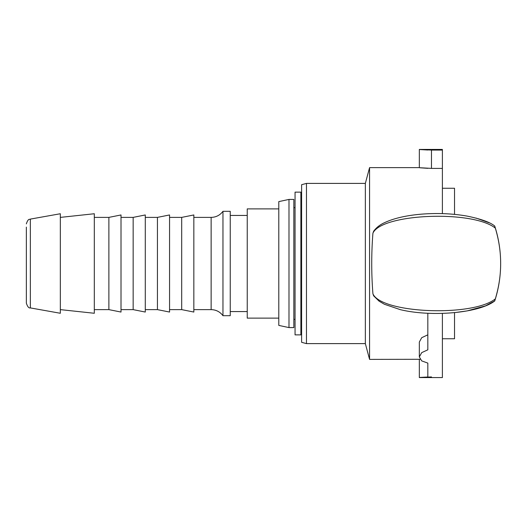 <?xml version="1.0" encoding="UTF-8"?>
<svg xmlns="http://www.w3.org/2000/svg" width="527" height="527" viewBox="0 0 527 527"><rect width="100%" height="100%" fill="white"/><g stroke="black" fill="none" stroke-linecap="round" stroke-linejoin="round"><path stroke-width="0.79" d="M222.961 211.32L222.961 315.693C219.996 311.773 216.05 309.751 211.136 309.626L211.136 217.387C216.05 217.262 219.996 215.24 222.961 211.32L230.246 211.32L230.246 315.693L222.961 315.693M26.35 227.097L26.35 303.13L26.35 227.097M30.349 219.1L60.335 213.745L60.335 313.269L30.349 307.913L30.349 219.1C29.736 219.825 28.339 217.803 26.35 223.876M60.335 217.387L94.313 213.745L94.313 313.269L60.335 309.626M108.878 283.816L108.878 309.626L121.012 312.05L121.012 214.957L108.878 217.387L108.878 283.816M133.153 283.816L133.153 309.626L145.287 312.05L145.287 214.957L133.153 217.387L133.153 283.816M157.428 283.816L157.428 309.626L169.562 312.05L169.562 214.957L157.428 217.387L157.428 283.816M181.696 283.816L181.696 309.626L193.837 312.05L193.837 214.957L181.696 217.387L181.696 283.816M278.79 208.89L247.235 208.89L247.235 318.124L278.79 318.124M288.987 199.423L278.79 201.61L278.79 325.403L288.987 327.59L293.842 327.59L293.842 199.423L288.987 199.423L288.987 327.59M295.054 192.144L295.054 334.869L300.877 334.869L300.877 192.144L295.054 192.144M419.334 149.424L442.39 149.424L442.39 150.07L431.468 150.07C417.041 149.358 415.829 149.339 427.825 150.011L419.334 149.424L419.334 167.626L369.572 167.626L369.572 359.388L420.085 359.295M442.39 150.07L442.39 168.396L431.468 168.396C417.041 167.546 415.829 167.527 427.825 168.33M427.825 313.262L427.825 349.823L421.705 352.629L419.334 356.95L421.705 360.89L427.825 363.103L427.825 376.989C415.829 377.661 417.041 377.642 431.468 376.93M442.39 313.387L442.39 377.576L419.334 377.576L427.825 376.989M419.334 356.95L419.334 342.043L421.705 337.695L427.825 334.829M494.893 299.837C494.51 301.701 494.649 301.391 495.321 298.908C498.898 287.017 500.676 275.213 500.65 263.507C500.676 251.794 498.898 239.996 495.321 228.105C494.655 225.615 494.51 225.306 494.893 227.177M495.314 298.908C472.475 317.122 381.383 313.433 372.918 293.796C371.331 273.671 371.331 253.48 372.918 233.217C381.377 213.58 472.482 209.884 495.314 228.105M442.39 338.756L454.531 338.756L454.531 312.63L467.146 310.904L485.459 305.884L494.728 300.95C478.99 313.242 431.014 317.116 400.349 309.659L384.407 304.27L379.097 301.174L373.663 295.864L372.918 293.796M500.65 263.605L500.65 263.605A121.368 121.368 0 0 1 494.728 300.95M372.918 233.217L373.669 231.155C376.502 227.447 380.138 224.614 384.585 222.651C393.919 218.277 406.225 215.444 421.501 214.153C437.463 212.915 452.68 213.567 467.146 216.11C481.138 219.008 490.327 222.322 494.728 226.063L494.728 226.063A121.368 121.368 0 0 1 500.65 263.408M442.39 213.619L442.39 168.396M301.609 342.306L301.609 184.707L301.609 342.306L306.464 343.611L306.464 183.403L365.349 183.403L365.349 343.611L369.572 359.388M454.531 214.377L454.531 188.258L442.39 188.258M431.468 150.07L431.468 168.396M293.842 319.336L295.054 319.336M300.877 319.336L301.609 319.336M293.842 207.678L295.054 207.678M300.877 207.678L301.609 207.678M193.837 309.626L211.136 309.626M193.837 217.387L211.136 217.387M30.349 307.913C28.833 308.282 27.503 306.688 26.35 303.13M94.313 309.626L108.878 309.626M94.313 217.387L108.878 217.387M121.012 309.626L133.153 309.626M121.012 217.387L133.153 217.387M145.287 309.626L157.428 309.626M145.287 217.387L157.428 217.387M169.562 309.626L181.696 309.626M169.562 217.387L181.696 217.387M230.246 311.569L247.235 311.569M230.246 215.444L247.235 215.444M419.334 359.388L419.334 377.576M476.125 218.092L489.425 222.895M365.349 183.403L369.572 167.626M306.464 343.611L365.349 343.611M306.464 183.403L301.609 184.707"/></g></svg>
